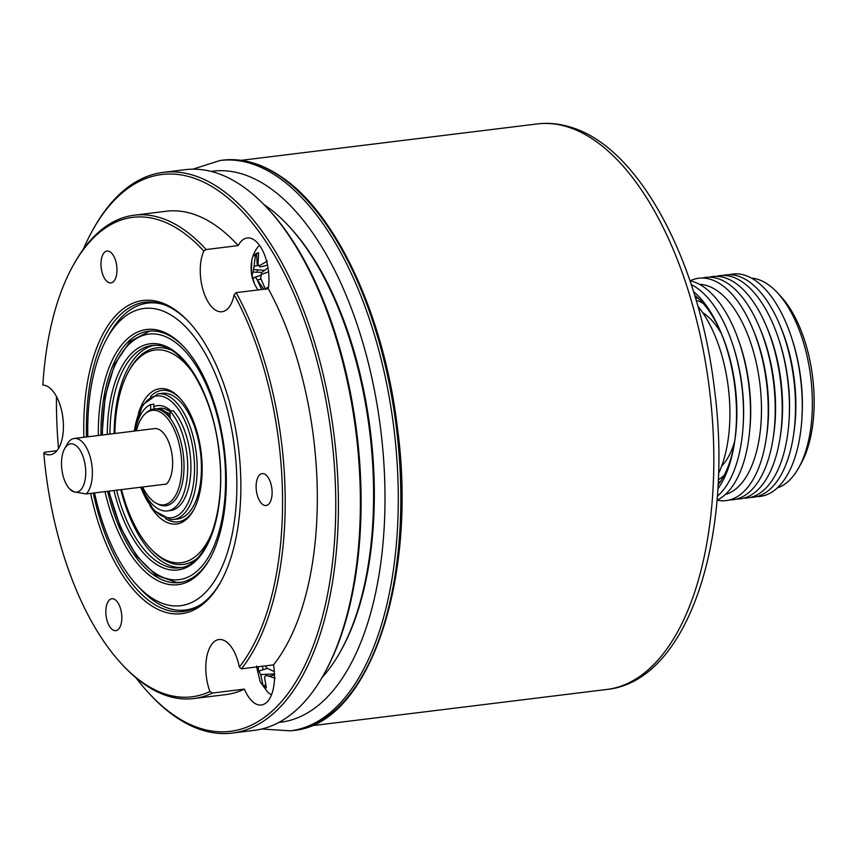 <?xml version="1.0" encoding="UTF-8"?>
<svg xmlns="http://www.w3.org/2000/svg" width="857" height="857" viewBox="0 0 857 857"><rect width="100%" height="100%" fill="white"/><g stroke="black" fill="none" stroke-linecap="round" stroke-linejoin="round"><path stroke-width="1.29" d="M98.309 435.517A128.571 62.529 83 0 1 171.689 336.351A128.571 62.529 83 0 1 183.816 346.817A128.571 62.529 83 0 1 209.89 558.85A128.571 62.529 83 0 1 152.932 577.811A128.571 62.529 83 0 1 104.993 491.629M184.501 347.567A126.622 61.586 -97 0 0 173.232 337.969A126.622 61.586 -97 0 0 148.54 331.198A126.622 61.586 -97 0 0 100.955 435.185M107.639 491.297A126.622 61.586 -97 0 0 154.763 575.775A126.622 61.586 -97 0 0 179.456 582.546A126.622 61.586 -97 0 0 210.372 557.961M94.559 492.914A149.75 72.834 -97 0 0 137.259 585.513A149.75 72.834 -97 0 0 151.389 597.704A149.75 72.834 -97 0 0 236.071 506.026A149.75 72.834 -97 0 0 173.232 316.458A149.75 72.834 -97 0 0 106.889 338.547A149.75 72.834 -97 0 0 87.843 436.802M201.074 604.431A154.624 75.202 83 0 1 185.412 610.034A154.624 75.202 83 0 1 155.256 601.764A154.624 75.202 83 0 1 140.666 589.166L137.259 585.513M106.889 338.547L109.31 334.176A154.624 75.202 83 0 1 147.661 303.089A154.624 75.202 83 0 1 164.212 304.728M64.607 448.714L67.028 444.344A29.224 14.215 83 0 1 74.27 438.473A29.224 14.215 83 0 1 92.385 472.111A29.224 14.215 83 0 1 86.214 493.932L73.948 491.886A24.35 11.848 -97 0 0 85.732 471.853A24.35 11.848 -97 0 0 77.805 447.236A24.35 11.848 -97 0 0 64.607 448.714A24.35 11.848 -97 0 0 61.5 464.119A24.35 11.848 -97 0 0 69.546 488.876A24.35 11.848 -97 0 0 73.948 491.886L69.546 488.876M86.214 493.932L166.462 484.066A29.224 14.215 -97 0 0 172.632 462.244A29.224 14.215 -97 0 0 154.517 428.596L74.27 438.473M142.605 487.001A47.574 23.139 -97 0 0 156.21 503.22A47.574 23.139 -97 0 0 181.77 465.158A47.574 23.139 -97 0 0 169.118 420.583A47.574 23.139 -97 0 0 145.208 413.792A47.574 23.139 -97 0 0 136.392 430.825M145.208 413.792L146.59 412.549A48.699 23.685 83 0 1 153.832 409.057A48.699 23.685 83 0 1 184.019 465.126A48.699 23.685 83 0 1 165.722 505.726A48.699 23.685 83 0 1 157.849 504.098L156.21 503.22M170.082 415.934A48.699 23.685 -97 0 0 155.524 408.853L153.832 409.057M157.656 408.789A48.699 23.685 83 0 1 169.782 411.306M165.776 411.981A45.775 22.261 83 0 1 170.072 414.413M149.825 505.469A68.185 33.155 -97 0 0 173.864 524.13A68.185 33.155 -97 0 0 193.457 510.322A68.185 33.155 -97 0 0 179.627 397.884A68.185 33.155 -97 0 0 162.584 388.575A68.185 33.155 -97 0 0 138.48 413.16M180.313 398.634A66.235 32.212 -97 0 0 164.437 390.31A66.235 32.212 -97 0 0 150.468 396.63M165.476 518.603A66.235 32.212 -97 0 0 175.396 521.988A66.235 32.212 -97 0 0 193.939 509.422M170.929 519.599A63.311 30.788 -97 0 0 173.414 519.503L177.635 518.988A63.311 30.788 -97 0 0 200.763 454.928A63.311 30.788 -97 0 0 164.673 393.213A63.311 30.788 -97 0 0 162.187 393.309L157.956 393.834L142.519 405.05L134.078 431.114M121.544 489.593A107.146 52.106 -97 0 0 150.296 548.244A107.146 52.106 -97 0 0 177.088 562.867A107.146 52.106 -97 0 0 213.093 529.712M193.971 374.316A107.146 52.106 -97 0 0 159.359 349.849A107.146 52.106 -97 0 0 128.571 371.552A107.146 52.106 -97 0 0 114.892 433.471M150.296 548.244L151.668 549.701A109.085 53.059 -97 0 0 178.942 564.592A109.085 53.059 -97 0 0 196.424 559.032M170.704 349.902A109.085 53.059 -97 0 0 160.891 347.706A109.085 53.059 -97 0 0 129.536 369.806L128.571 371.552M154.11 345.328A112.01 54.473 -97 0 0 114.142 433.567M120.805 489.679A112.01 54.473 -97 0 0 179.177 567.495A112.01 54.473 -97 0 0 181.427 567.495M177.013 582.439A126.622 61.586 -97 0 0 180.72 582.364L176.638 582.449L155.867 575.133L136.574 556L120.366 527.076L108.71 491.168M161.887 408.136A48.699 23.685 -97 0 0 160.591 408.221A48.699 23.685 -97 0 0 160.163 408.286M187.704 466.369A54.055 26.288 -97 0 0 170.04 411.135L173.243 410.739A54.055 26.288 -97 0 1 190.907 465.972A54.055 26.288 -97 0 1 170.597 510.526L167.383 510.922A54.055 26.288 -97 0 0 187.704 466.369M141.598 487.13A54.055 26.288 -97 0 0 167.383 510.922M153.896 409.046L153.853 404.183L150.639 404.579A54.055 26.288 -97 0 0 135.267 430.964M150.693 409.903L150.639 404.579M170.04 411.135L170.104 418.205M206.119 249.548L203.784 251.08A241.556 117.484 -97 0 0 158.995 219.992A241.556 117.484 -97 0 0 72.909 265.884L73.873 264.138A243.506 118.427 83 0 1 134.27 215.193A243.506 118.427 83 0 1 160.666 217.871A243.506 118.427 83 0 1 206.119 249.548L238.214 245.595A35.062 17.054 83 0 1 247.212 237.978A35.062 17.054 83 0 1 251.015 238.364A35.062 17.054 83 0 1 268.252 288.691A243.506 118.427 83 0 1 273.501 664.882A35.062 17.054 83 0 1 261.331 705A35.062 17.054 83 0 1 257.529 704.615A35.062 17.054 83 0 1 244.406 689.103L212.311 693.056A243.506 118.427 83 0 1 193.725 698.562A243.506 118.427 83 0 1 123.269 665.707L121.898 664.239A241.556 117.484 -97 0 0 209.933 691.513L212.311 693.056M268.252 288.691L236.146 292.644A243.506 118.427 83 0 1 241.406 668.824L239.339 667.025A35.062 17.054 -97 0 0 222.777 639.933A35.062 17.054 -97 0 0 218.974 639.547A35.062 17.054 -97 0 0 209.933 691.513M262.606 666.221A35.062 17.054 -97 0 0 262.97 669.778M203.784 251.08A35.062 17.054 -97 0 0 202.188 286.816A35.062 17.054 -97 0 0 218.192 311.359A35.062 17.054 -97 0 0 221.995 311.744A35.062 17.054 -97 0 0 234.143 294.637L236.146 292.644M257.132 269.794A35.062 17.054 -97 0 0 257.4 272.226M72.909 265.884A241.556 117.484 -97 0 0 42.85 385.093A35.062 17.054 -97 0 1 45.475 385.543A35.062 17.054 -97 0 1 63.257 421.708A35.062 17.054 -97 0 1 50.242 454.756A35.062 17.054 -97 0 1 46.439 454.371A35.062 17.054 -97 0 1 43.803 453.139A241.556 117.484 -97 0 0 121.898 664.239M134.27 215.193L166.376 211.24A243.506 118.427 83 0 1 192.761 213.918A243.506 118.427 83 0 1 238.214 245.595M136.006 677.855A280.518 136.434 -97 0 0 149.172 693.495A280.518 136.434 -97 0 0 199.938 728.268A280.518 136.434 -97 0 0 335.719 497.478A280.518 136.434 -97 0 0 192.257 177.592A280.518 136.434 -97 0 0 92.277 230.897A280.518 136.434 -97 0 0 83.29 249.258M92.277 230.897L93.242 229.151A282.467 137.377 83 0 1 163.312 172.364A282.467 137.377 83 0 1 193.918 175.471A282.467 137.377 83 0 1 337.101 466.851A282.467 137.377 83 0 1 232.268 733.067A282.467 137.377 83 0 1 201.663 729.971A282.467 137.377 83 0 1 150.532 694.963L149.172 693.495M232.268 733.067L254.229 730.368A282.467 137.377 -97 0 0 324.289 673.591A282.467 137.377 -97 0 0 266.998 207.78A282.467 137.377 -97 0 0 215.878 172.771A282.467 137.377 -97 0 0 185.273 169.665L163.312 172.364M266.998 207.78L268.359 209.237A280.518 136.434 83 0 1 325.253 671.845L324.289 673.591M322.028 677.555A258.118 125.54 -97 0 0 340.615 651.202A258.118 125.54 -97 0 0 288.263 225.541A258.118 125.54 -97 0 0 263.849 204.48M288.263 225.541L289.634 227.009A256.168 124.586 83 0 1 341.589 649.456L340.615 651.202M83.89 437.284A157.795 76.744 83 0 1 160.152 302.21A157.795 76.744 83 0 1 188.701 321.761A157.795 76.744 83 0 1 220.71 581.978A157.795 76.744 83 0 1 164.469 611.962A157.795 76.744 83 0 1 90.617 493.396M189.386 322.5A155.845 75.791 -97 0 0 161.866 303.914A155.845 75.791 -97 0 0 144.972 302.2A155.845 75.791 -97 0 0 86.536 436.963M93.263 493.064A155.845 75.791 -97 0 0 166.129 609.841A155.845 75.791 -97 0 0 183.023 611.555A155.845 75.791 -97 0 0 221.192 581.089M263.892 473.792A16.069 7.82 -97 0 0 262.156 473.61A16.069 7.82 -97 0 0 256.189 488.758A16.069 7.82 -97 0 0 264.331 505.341A16.069 7.82 -97 0 0 266.077 505.512A16.069 7.82 -97 0 0 272.044 490.365A16.069 7.82 -97 0 0 263.892 473.792M108.753 251.197A16.069 7.82 -97 0 0 107.018 251.026A16.069 7.82 -97 0 0 101.051 266.163A16.069 7.82 -97 0 0 109.203 282.746A16.069 7.82 -97 0 0 110.939 282.928A16.069 7.82 -97 0 0 116.906 267.78A16.069 7.82 -97 0 0 108.753 251.197M113.617 598.936A16.069 7.82 -97 0 0 111.871 598.754A16.069 7.82 -97 0 0 105.904 613.901A16.069 7.82 -97 0 0 114.056 630.484A16.069 7.82 -97 0 0 115.791 630.656A16.069 7.82 -97 0 0 121.758 615.508A16.069 7.82 -97 0 0 113.617 598.936M56.905 450.718L44.478 452.25L43.803 453.139M63.118 420.037A35.062 17.054 83 0 1 62.593 415.731M239.339 667.025A241.556 117.484 -97 0 0 234.143 294.637M244.406 689.103A243.506 118.427 83 0 1 225.82 694.609L193.725 698.562M241.406 668.824L273.501 664.882M56.444 396.48A280.518 136.434 -97 0 0 58.49 448.49M267.352 261.096L259.221 265.766L257.175 264.277L256.554 253.233L253.886 255.868M256.586 248.755A26.781 13.026 83 0 1 258.257 246.677A26.781 13.026 83 0 1 259.65 245.541A26.781 13.026 83 0 0 256.586 248.755C251.744 255.954 250.115 264.802 251.722 275.279L254.754 284.631L257.914 289.966L254.668 284.449L251.326 272.74L251.808 260.389M265.595 289.023L267.234 287.47M256.136 278.107L263.774 289.238M254.015 267.405L251.926 276.318L253.779 282.232M261.053 276.672L261.417 272.805L268.005 267.791M251.24 272.023L252.44 278.386L260.732 275.215L255.161 277.079M265.531 289.452L260.571 277.968L261.396 274.54L268.552 271.798M255.086 277.1L256.993 279.425L261.664 289.505M267.523 265.145L259.971 266.977L258.064 264.652L258.61 252.665L255.59 253.886L253.661 269.537M264.449 270.33L254.175 269.58M261.899 272.376L253.04 272.087M256.457 253.908L255.782 253.886M271.562 694.652A26.781 13.026 83 0 1 269.473 693.592A26.781 13.026 83 0 1 267.802 692.274L260.217 681.861L256.618 666.96M258.471 669.97A26.781 13.026 83 0 1 258.171 666.767M256.597 666.007L260.678 674.598L263.142 685.718L264.631 686.821L266.356 687.839L264.492 677.116L266.163 675.316L275.161 678.273M274.315 671.652L266.72 668.032L265.595 666.243M267.384 668.417L259.435 670.87M265.466 685.204L263.142 685.718M274.465 674.234L274.401 675.037M274.486 675.016L268.305 676.323M718.498 473.621A106.172 51.634 -97 0 0 729.896 410.632A106.172 51.634 -97 0 0 697.909 306.26M697.844 298A92.535 45.003 -97 0 0 697.309 298.054A92.535 45.003 -97 0 0 695.605 298.332M718.187 481.88A92.535 45.003 -97 0 0 719.901 481.73A92.535 45.003 -97 0 0 720.437 481.666L719.901 481.73M718.027 484.987A106.172 51.634 -97 0 0 734.588 441.966M717.812 488.908A112.01 54.473 -97 0 0 734.353 443.508L734.824 440.487A106.172 51.634 -97 0 0 736.849 409.785A106.172 51.634 -97 0 0 721.776 334.455L720.598 331.638A112.01 54.473 -97 0 0 693.549 291.605M734.353 443.508A112.01 54.473 -97 0 0 736.495 411.114A112.01 54.473 -97 0 0 720.598 331.638M717.309 496.257A112.01 54.473 -97 0 0 743.062 426.936A112.01 54.473 -97 0 0 743.49 410.246A112.01 54.473 -97 0 0 733.067 345.607A112.01 54.473 -97 0 0 691.278 284.588M743.062 426.936L743.212 424.761A106.172 51.634 -97 0 0 743.619 408.95A106.172 51.634 -97 0 0 733.731 347.685L733.067 345.607M716.998 500.22A112.01 54.473 -97 0 0 749.532 432.378A112.01 54.473 -97 0 0 750.486 409.389A112.01 54.473 -97 0 0 738.016 338.761A112.01 54.473 -97 0 0 690.014 280.817M749.532 432.378L749.789 429.871A106.172 51.634 -97 0 0 750.689 408.082A106.172 51.634 -97 0 0 738.873 341.129L738.016 338.761M725.301 494.521A106.172 51.634 -97 0 0 761.455 406.754A106.172 51.634 -97 0 0 699.451 284.342M717.084 500.188A112.01 54.473 -97 0 0 766.062 439.609A112.01 54.473 -97 0 0 768.204 407.214A112.01 54.473 -97 0 0 752.307 327.738A112.01 54.473 -97 0 0 690.11 280.839M766.062 439.609L766.533 436.588A106.172 51.634 -97 0 0 768.558 405.886A106.172 51.634 -97 0 0 753.496 330.556L752.307 327.738M729.596 499.931A112.01 54.473 -97 0 0 773.057 438.752A112.01 54.473 -97 0 0 775.199 406.347A112.01 54.473 -97 0 0 759.302 326.881A112.01 54.473 -97 0 0 702.312 278.054M773.057 438.752L773.528 435.731A106.172 51.634 -97 0 0 775.553 405.018A106.172 51.634 -97 0 0 760.48 329.699L759.302 326.881M736.591 499.074A112.01 54.473 -97 0 0 780.052 437.884A112.01 54.473 -97 0 0 782.195 405.49A112.01 54.473 -97 0 0 766.297 326.024A112.01 54.473 -97 0 0 709.307 277.186M780.052 437.884L780.523 434.863A106.172 51.634 -97 0 0 782.548 404.161A106.172 51.634 -97 0 0 767.476 328.842L766.297 326.024M743.705 498.185A112.01 54.473 -97 0 0 788.997 421.29A112.01 54.473 -97 0 0 789.426 404.6A112.01 54.473 -97 0 0 778.992 339.961A112.01 54.473 -97 0 0 716.42 276.329M788.997 421.29L789.147 419.116A106.172 51.634 -97 0 0 789.543 403.304A106.172 51.634 -97 0 0 779.666 342.029L778.992 339.961M750.357 497.435A112.01 54.473 -97 0 0 793.346 436.256A112.01 54.473 -97 0 0 795.489 403.851A112.01 54.473 -97 0 0 779.581 324.385A112.01 54.473 -97 0 0 723.051 275.44M793.346 436.256L793.807 433.235A106.172 51.634 -97 0 0 795.842 402.522A106.172 51.634 -97 0 0 780.77 327.203L779.581 324.385M756.763 496.61A112.01 54.473 -97 0 0 801.82 419.705A112.01 54.473 -97 0 0 802.248 403.026A112.01 54.473 -97 0 0 791.814 338.386A112.01 54.473 -97 0 0 729.468 274.69M801.82 419.705L801.97 417.541A106.172 51.634 -97 0 0 802.366 401.719A106.172 51.634 -97 0 0 792.489 340.454L791.814 338.386M777.32 487.922A106.172 51.634 -97 0 0 798.799 467.665A106.172 51.634 -97 0 0 812.35 400.498A106.172 51.634 -97 0 0 777.267 292.591A106.172 51.634 -97 0 0 751.525 278.139M798.799 467.665L801.22 463.294A101.297 49.267 -97 0 0 814.15 399.201A101.297 49.267 -97 0 0 780.673 296.243L777.267 292.591M718.273 479.856A92.535 45.003 -97 0 0 724.304 475.089M721.465 333.759A82.786 40.268 -97 0 0 702.783 312.773M721.637 466.133A82.786 40.268 -97 0 0 734.685 441.237M703.19 303.442A92.535 45.003 -97 0 0 696.184 300.271M721.187 333.073A106.172 51.634 -97 0 0 694.706 295.354M222.681 160.152C241.588 157.934 260.582 163.13 279.65 175.728C335.665 211.593 383.861 314.851 397.273 426.668C418.216 578.968 369.088 724.818 292.837 730.528A287.331 139.745 -97 0 0 400.648 484.526A287.331 139.745 -97 0 0 278.718 175.524A287.331 139.745 -97 0 0 222.681 160.152L220.153 160.473A287.331 139.745 83 0 1 276.179 175.835A287.331 139.745 83 0 1 398.109 484.837A287.331 139.745 83 0 1 290.298 730.839L261.739 729.007M278.9 722.408A277.593 135.01 -97 0 0 384.868 486.348A277.593 135.01 -97 0 0 267.02 186.023A277.593 135.01 -97 0 0 211.143 171.411M140.505 487.258L153.917 510.536L170.682 519.61L173.414 519.503A63.311 30.788 -97 0 0 196.532 455.453A63.311 30.788 -97 0 0 160.452 393.727A63.311 30.788 -97 0 0 157.956 393.834M140.794 487.226A61.361 29.845 -97 0 0 169.075 517.874A61.361 29.845 -97 0 0 194.132 458.152A61.361 29.845 -97 0 0 158.92 395.87A61.361 29.845 -97 0 0 134.388 431.071M171.046 411.006A51.624 25.11 -97 0 0 159.723 405.554A51.624 25.11 -97 0 0 153.874 406.754M155.963 345.307A112.01 54.473 -97 0 0 152.01 345.489A112.01 54.473 -97 0 0 109.921 434.081M116.573 490.204A112.01 54.473 -97 0 0 174.957 568.02A112.01 54.473 -97 0 0 179.359 567.837C206.173 566.606 226.527 512.1 219.103 453.042C213.586 395.12 182.766 344.632 156.178 345.328L152.01 345.489M113.917 490.525A113.96 55.426 -97 0 0 173.425 570.162A113.96 55.426 -97 0 0 219.949 459.256A113.96 55.426 -97 0 0 154.571 343.593A113.96 55.426 -97 0 0 107.264 434.413M109.085 491.125A123.697 60.161 -97 0 0 174.228 579.846A123.697 60.161 -97 0 0 224.738 459.459A123.697 60.161 -97 0 0 153.767 333.909A123.697 60.161 -97 0 0 102.412 435.013M260.914 279.221L257.882 279.8M257.828 265.616L254.486 266.109M274.444 673.891L260.678 674.598M606.767 689.467A284.899 138.566 -97 0 0 712.499 420.948A284.899 138.566 -97 0 0 568.084 127.061A284.899 138.566 -97 0 0 537.21 123.933C548.491 122.572 559.814 123.708 571.18 127.339C639.836 147.811 699.815 262.596 714.609 390.246C733.785 538.753 687.721 681.422 606.767 689.467L310.748 725.868M192.257 609.188L185.412 610.034M154.506 302.253L147.661 303.089M292.837 730.528L290.298 730.839M220.153 160.473L192.889 169.172M167.404 505.523L165.722 505.726M160.591 408.221L164.587 408.575L170.04 411.51M149.793 331.07L130.114 341.386L114.817 363.979L105.175 396.309L102.026 435.056M241.192 160.334L537.21 123.933M697.844 297.99L697.309 298.054"/></g></svg>
